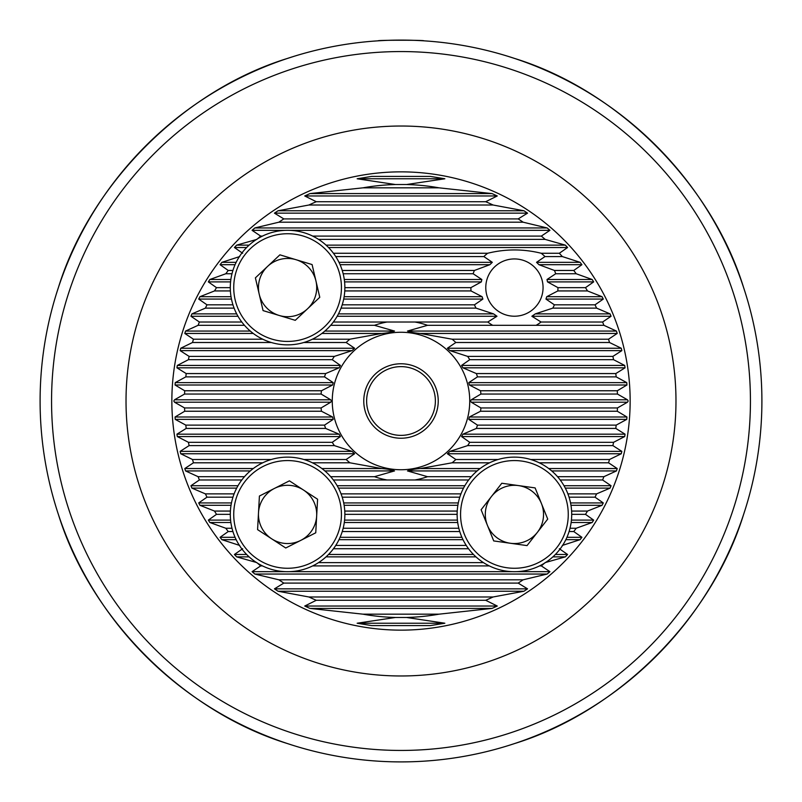 <?xml version="1.0" encoding="UTF-8"?>
<svg xmlns="http://www.w3.org/2000/svg" width="802" height="802" viewBox="0 0 802 802"><rect width="100%" height="100%" fill="white"/><g stroke="black" fill="none" stroke-linecap="round" stroke-linejoin="round"><path stroke-width="1.2" d="M363.767 401A37.233 37.233 0 0 1 401 363.767A37.233 37.233 0 0 1 438.233 401A37.233 37.233 0 0 1 401 438.233A37.233 37.233 0 0 1 363.767 401M435.376 401A34.376 34.376 0 0 0 401 366.624A34.376 34.376 0 0 0 366.624 401A34.376 34.376 0 0 0 401 435.376A34.376 34.376 0 0 0 435.376 401M541.059 322.013L531.866 316.259L535.285 313.883L552.809 308.128A43.539 43.539 0 0 0 554.393 304.83L545.962 299.076L546.723 296.7L557.831 290.936A43.539 43.539 0 0 0 557.961 287.647L547.505 281.893L547.004 279.507L555.706 273.753A43.539 43.539 0 0 0 554.453 270.464L538.984 264.7L536.538 262.324L544.979 256.57A43.539 43.539 0 0 0 541.23 253.272C523.455 248.841 505.581 248.841 487.616 253.272A43.539 43.539 0 0 0 483.867 256.57L492.308 262.324L489.852 264.7L474.393 270.464A43.539 43.539 0 0 0 473.14 273.753L481.832 279.507L481.34 281.893L470.884 287.647A43.539 43.539 0 0 0 471.015 290.936L482.112 296.7L482.884 299.076L474.443 304.83A43.539 43.539 0 0 0 476.037 308.128L493.561 313.883L496.979 316.259L487.786 322.013A43.539 43.539 0 0 0 492.699 325.311L536.137 325.311A43.539 43.539 0 0 0 541.059 322.013L602.623 322.013L611.064 316.259L610.081 313.883L596.608 308.128A216.54 216.54 0 0 0 595.014 304.83L603.284 299.076L602.061 296.7L587.485 290.936A216.54 216.54 0 0 0 585.5 287.647L593.66 281.893L592.167 279.507L576.207 273.753A216.54 216.54 0 0 0 573.771 270.464L581.911 264.7L580.097 262.324L562.332 256.57A216.54 216.54 0 0 0 559.325 253.272L567.585 247.517L565.36 245.141L545.119 239.387A216.54 216.54 0 0 0 541.33 236.089L549.921 230.334L547.154 227.948L523.145 222.194A216.54 216.54 0 0 0 518.172 218.906L527.556 213.152L523.947 210.766L493.08 205.011A216.54 216.54 0 0 0 485.711 201.713L497.26 195.959L492.007 193.583L439.035 187.828A216.54 216.54 0 0 0 406.554 184.53L444.849 178.776L430.293 176.4L371.707 176.4L357.151 178.776L395.446 184.53A216.54 216.54 0 0 0 362.965 187.828L309.993 193.583L304.74 195.959L316.289 201.713A216.54 216.54 0 0 0 308.92 205.011L278.053 210.766L274.444 213.152L283.828 218.906A216.54 216.54 0 0 0 278.855 222.194L254.846 227.948L252.079 230.334L260.67 236.089A216.54 216.54 0 0 0 257.532 238.806M543.064 287.577A28.641 28.641 0 0 0 514.423 258.936A28.641 28.641 0 0 0 485.781 287.577A28.641 28.641 0 0 0 514.423 316.219A28.641 28.641 0 0 0 543.064 287.577M423.917 40.832C425.351 40.04 376.639 40.04 378.083 40.832C376.679 40.04 425.331 40.04 423.917 40.832M761.9 401A360.9 360.9 0 0 1 401 761.9A360.9 360.9 0 0 1 40.1 401A360.9 360.9 0 0 1 401 40.1A360.9 360.9 0 0 1 761.9 401A360.9 360.9 0 0 0 401 40.1A360.9 360.9 0 0 0 40.1 401M331.457 401L330.775 399.807L321.101 394.053A80.2 80.2 0 0 1 321.452 390.764L332.609 385L333.211 382.624L324.519 376.87A80.2 80.2 0 0 1 325.632 373.572L339.096 367.817L340.439 365.441L332.259 359.687A80.2 80.2 0 0 1 334.354 356.389L352.058 350.634L354.624 348.248L346.143 342.494A80.2 80.2 0 0 1 349.883 339.206L381.782 333.452C387.476 332.99 391.727 332.188 394.524 331.066L374.484 325.311A80.2 80.2 0 0 1 387.085 322.013L414.915 322.013A80.2 80.2 0 0 1 427.516 325.311L407.476 331.066C410.303 332.198 414.554 332.99 420.218 333.452L452.117 339.206A80.2 80.2 0 0 1 455.857 342.494L447.376 348.248L449.942 350.634L467.646 356.389A80.2 80.2 0 0 1 469.741 359.687L461.561 365.441L462.904 367.817L476.368 373.572A80.2 80.2 0 0 1 477.481 376.87L468.789 382.624L469.391 385L480.548 390.764A80.2 80.2 0 0 1 480.899 394.053L471.225 399.807L470.543 401L471.225 402.193L480.899 407.947A80.2 80.2 0 0 1 480.548 411.236L469.391 417L468.789 419.376L477.481 425.13A80.2 80.2 0 0 1 476.368 428.428L462.904 434.183L461.561 436.559L469.741 442.313A80.2 80.2 0 0 1 467.646 445.611L449.942 451.366L447.376 453.752L455.857 459.506A80.2 80.2 0 0 1 452.117 462.794L420.218 468.548C414.524 469.01 410.273 469.812 407.476 470.934L427.516 476.689A80.2 80.2 0 0 1 414.915 479.987L387.085 479.987A80.2 80.2 0 0 1 374.484 476.689L394.524 470.934C391.697 469.802 387.446 469.01 381.782 468.548L349.883 462.794A80.2 80.2 0 0 1 346.143 459.506L354.624 453.752L352.058 451.366L334.354 445.611A80.2 80.2 0 0 1 332.259 442.313L340.439 436.559L339.096 434.183L325.632 428.428A80.2 80.2 0 0 1 324.519 425.13L333.211 419.376L332.609 417L321.452 411.236A80.2 80.2 0 0 1 321.101 407.947L330.775 402.193L331.457 401M469.741 401A68.741 68.741 0 0 0 401 332.259A68.741 68.741 0 0 0 332.259 401A68.741 68.741 0 0 0 401 469.741A68.741 68.741 0 0 0 469.741 401M239.668 256.57L221.903 262.324L220.089 264.7L228.229 270.464A216.54 216.54 0 0 0 225.793 273.753L209.833 279.507L208.34 281.893L216.5 287.647A216.54 216.54 0 0 0 214.515 290.936L199.939 296.7L198.716 299.076L206.986 304.83A216.54 216.54 0 0 0 205.392 308.128L191.919 313.883L190.936 316.259L199.377 322.013A216.54 216.54 0 0 0 198.114 325.311L185.563 331.066L184.801 333.452L193.462 339.206A216.54 216.54 0 0 0 192.51 342.494L180.721 348.248L180.159 350.634L189.102 356.389A216.54 216.54 0 0 0 188.44 359.687L177.302 365.441L176.931 367.817L186.204 373.572A216.54 216.54 0 0 0 185.813 376.87L175.237 382.624L175.057 385L184.701 390.764A216.54 216.54 0 0 0 184.57 394.053L174.495 399.807L173.803 401L174.495 402.193L184.57 407.947A216.54 216.54 0 0 0 184.701 411.236L175.057 417L175.237 419.376L185.813 425.13A216.54 216.54 0 0 0 186.204 428.428L176.931 434.183L177.302 436.559L188.44 442.313A216.54 216.54 0 0 0 189.102 445.611L180.159 451.366L180.721 453.752L192.51 459.506A216.54 216.54 0 0 0 193.462 462.794L184.801 468.548L185.563 470.934L198.114 476.689A216.54 216.54 0 0 0 199.377 479.987L190.936 485.741L191.919 488.117L205.392 493.872A216.54 216.54 0 0 0 206.986 497.17L198.716 502.924L199.939 505.3L214.515 511.064A216.54 216.54 0 0 0 216.5 514.353L208.34 520.107L209.833 522.493L225.793 528.247A216.54 216.54 0 0 0 228.229 531.536L220.089 537.3L221.903 539.676L239.668 545.43M171.859 401A229.141 229.141 0 0 0 401 630.141A229.141 229.141 0 0 0 630.141 401A229.141 229.141 0 0 0 401 171.859A229.141 229.141 0 0 0 171.859 401M562.332 545.43L580.097 539.676L581.911 537.3L573.771 531.536A216.54 216.54 0 0 0 576.207 528.247L592.167 522.493L593.66 520.107L585.5 514.353A216.54 216.54 0 0 0 587.485 511.064L602.061 505.3L603.284 502.924L595.014 497.17A216.54 216.54 0 0 0 596.608 493.872L610.081 488.117L611.064 485.741L602.623 479.987A216.54 216.54 0 0 0 603.886 476.689L616.437 470.934L617.199 468.548L608.538 462.794A216.54 216.54 0 0 0 609.49 459.506L621.279 453.752L621.841 451.366L612.898 445.611A216.54 216.54 0 0 0 613.56 442.313L624.698 436.559L625.069 434.183L615.796 428.428A216.54 216.54 0 0 0 616.187 425.13L626.763 419.376L626.943 417L617.299 411.236A216.54 216.54 0 0 0 617.43 407.947L627.505 402.193L628.197 401L627.505 399.807L617.43 394.053A216.54 216.54 0 0 0 617.299 390.764L626.943 385L626.763 382.624L616.187 376.87A216.54 216.54 0 0 0 615.796 373.572L625.069 367.817L624.698 365.441L613.56 359.687A216.54 216.54 0 0 0 612.898 356.389L621.841 350.634L621.279 348.248L609.49 342.494A216.54 216.54 0 0 0 608.538 339.206L617.199 333.452L616.437 331.066L603.886 325.311A216.54 216.54 0 0 0 602.623 322.013M545.119 562.613L565.36 556.859L567.585 554.483L559.325 548.728M257.532 563.194A216.54 216.54 0 0 0 260.67 565.911L252.079 571.666L254.846 574.052L278.855 579.806A216.54 216.54 0 0 0 283.828 583.094L274.444 588.848L278.053 591.234L308.92 596.989A216.54 216.54 0 0 0 316.289 600.287L304.74 606.041L309.993 608.417L362.965 614.172A216.54 216.54 0 0 0 395.446 617.47L357.151 623.224L371.707 625.6L430.293 625.6L444.849 623.224L406.554 617.47A216.54 216.54 0 0 0 439.035 614.172L492.007 608.417L497.26 606.041L485.711 600.287A216.54 216.54 0 0 0 493.08 596.989L523.947 591.234L527.556 588.848L518.172 583.094A216.54 216.54 0 0 0 523.145 579.806L547.154 574.052L549.921 571.666L541.33 565.911A216.54 216.54 0 0 0 544.468 563.194M242.675 548.728L234.415 554.483L236.64 556.859L256.881 562.613M293.442 745.499L287.467 743.574C183.638 711.544 90.456 618.362 58.426 514.533M745.499 508.558L743.574 514.533C711.544 618.362 618.362 711.544 514.533 743.574L508.558 745.499M56.501 293.442L58.426 287.467C90.456 183.638 183.638 90.456 287.467 58.426L293.442 56.501M508.558 56.501L514.533 58.426C618.362 90.456 711.544 183.638 743.574 287.467L745.499 293.442M256.881 239.387L236.64 245.141L234.415 247.517L242.675 253.272M184.57 407.947L321.101 407.947M184.57 394.053L321.101 394.053M184.701 390.764L321.452 390.764M480.899 394.053L617.43 394.053M480.899 407.947L617.43 407.947M480.548 390.764L617.299 390.764M185.813 376.87L324.519 376.87M186.204 373.572L325.632 373.572M477.481 376.87L616.187 376.87M188.44 359.687L332.259 359.687M189.102 356.389L334.354 356.389M469.741 359.687L613.56 359.687M192.51 342.494L271.276 342.494M303.878 342.494L346.143 342.494M193.462 339.206L262.745 339.206M312.419 339.206L349.883 339.206M455.857 342.494L609.49 342.494M333.361 322.013L387.085 322.013M330.685 325.311L374.484 325.311M427.516 325.311L492.699 325.311M414.915 322.013L487.786 322.013M536.137 325.311L603.886 325.311M198.114 325.311L244.48 325.311M199.377 322.013L241.803 322.013M342.203 304.83L474.443 304.83M341.05 308.128L476.037 308.128M554.393 304.83L595.014 304.83M552.809 308.128L596.608 308.128M205.392 308.128L234.104 308.128M206.986 304.83L232.951 304.83M344.87 287.647L470.884 287.647M344.77 290.936L471.015 290.936M557.961 287.647L585.5 287.647M557.831 290.936L587.485 290.936M214.515 290.936L230.395 290.936M216.5 287.647L230.294 287.647M554.453 270.464L573.771 270.464M555.706 273.753L576.207 273.753M342.243 270.464L474.393 270.464M343.176 273.753L473.14 273.753M225.793 273.753L231.989 273.753M228.229 270.464L232.911 270.464M541.23 253.272L559.325 253.272M544.979 256.57L562.332 256.57M333.462 253.272L487.616 253.272M335.747 256.57L483.867 256.57M476.368 373.572L615.796 373.572M467.646 356.389L612.898 356.389M452.117 339.206L608.538 339.206M260.67 236.089L262.475 236.089M312.69 236.089L541.33 236.089M318.544 239.387L545.119 239.387M283.828 218.906L518.172 218.906M278.855 222.194L523.145 222.194M316.289 201.713L485.711 201.713M308.92 205.011L493.08 205.011M395.446 184.53L406.554 184.53M362.965 187.828L439.035 187.828M185.813 425.13L324.519 425.13M480.548 411.236L617.299 411.236M188.44 442.313L332.259 442.313M477.481 425.13L616.187 425.13M476.368 428.428L615.796 428.428M192.51 459.506L271.276 459.506M303.878 459.506L346.143 459.506M469.741 442.313L613.56 442.313M467.646 445.611L612.898 445.611M455.857 459.506L498.122 459.506M530.723 459.506L609.49 459.506M452.117 462.794L489.581 462.794M539.255 462.794L608.538 462.794M198.114 476.689L244.48 476.689M330.685 476.689L374.484 476.689M427.516 476.689L471.315 476.689M557.52 476.689L603.886 476.689M567.896 493.872L596.608 493.872M341.05 493.872L460.95 493.872M205.392 493.872L234.104 493.872M414.915 479.987L468.639 479.987M560.197 479.987L602.623 479.987M333.361 479.987L387.085 479.987M199.377 479.987L241.803 479.987M571.605 511.064L587.485 511.064M344.77 511.064L457.23 511.064M214.515 511.064L230.395 511.064M569.049 497.17L595.014 497.17M342.203 497.17L459.797 497.17M206.986 497.17L232.951 497.17M570.011 528.247L576.207 528.247M343.176 528.247L458.824 528.247M225.793 528.247L231.989 528.247M571.706 514.353L585.5 514.353M344.87 514.353L457.13 514.353M216.5 514.353L230.294 514.353M335.747 545.43L466.253 545.43M342.243 531.536L459.757 531.536M569.089 531.536L573.771 531.536M228.229 531.536L232.911 531.536M333.462 548.728L468.538 548.728M184.701 411.236L321.452 411.236M186.204 428.428L325.632 428.428M189.102 445.611L334.354 445.611M193.462 462.794L262.745 462.794M312.419 462.794L349.883 462.794M318.544 562.613L483.456 562.613M278.855 579.806L523.145 579.806M260.67 565.911L262.475 565.911M312.69 565.911L489.31 565.911M539.525 565.911L541.33 565.911M308.92 596.989L493.08 596.989M283.828 583.094L518.172 583.094M362.965 614.172L439.035 614.172M316.289 600.287L485.711 600.287M395.446 617.47L406.554 617.47M267.637 266.354A29.123 29.123 0 0 0 279.166 315.467A29.123 29.123 0 0 0 315.938 280.931A29.123 29.123 0 0 0 267.637 266.354M343.346 274.495A57.283 57.283 0 0 1 300.67 343.346A57.283 57.283 0 0 1 231.808 300.67A57.283 57.283 0 0 1 274.495 231.808A57.283 57.283 0 0 1 343.346 274.495A57.283 57.283 0 0 0 274.495 231.808A57.283 57.283 0 0 0 231.808 300.67M295.266 320.319L263.066 310.605L255.387 277.863L279.898 254.835L312.088 264.56L319.777 297.301L295.266 320.319M537.38 532.338A29.123 29.123 0 0 0 518.463 485.581A29.123 29.123 0 0 0 487.426 525.34A29.123 29.123 0 0 0 537.38 532.338M461.31 535.896A57.283 57.283 0 0 1 492.939 461.31A57.283 57.283 0 0 1 567.525 492.939A57.283 57.283 0 0 1 535.896 567.525A57.283 57.283 0 0 1 461.31 535.896A57.283 57.283 0 0 0 535.896 567.525A57.283 57.283 0 0 0 567.525 492.939M501.811 483.245L535.114 487.907L547.726 519.084L527.034 545.601L493.721 540.929L481.12 509.751L501.811 483.245M274.414 488.438A29.123 29.123 0 0 0 271.667 538.814A29.123 29.123 0 0 0 316.66 516.007A29.123 29.123 0 0 0 274.414 488.438M344.78 517.551A57.283 57.283 0 0 1 284.449 571.615A57.283 57.283 0 0 1 230.385 511.295A57.283 57.283 0 0 1 290.705 457.22A57.283 57.283 0 0 1 344.78 517.551A57.283 57.283 0 0 0 290.705 457.22A57.283 57.283 0 0 0 230.385 511.295M285.743 547.997L257.582 529.621L259.417 496.037L289.412 480.839L317.582 499.225L315.747 532.799L285.743 547.997M126.024 401A274.976 274.976 0 0 1 401 126.024A274.976 274.976 0 0 1 675.976 401A274.976 274.976 0 0 1 401 675.976A274.976 274.976 0 0 1 126.024 401M750.441 401A349.441 349.441 0 0 1 401 750.441A349.441 349.441 0 0 1 51.559 401A349.441 349.441 0 0 1 401 51.559A349.441 349.441 0 0 1 750.441 401M174.495 402.193L330.775 402.193M174.495 399.807L330.775 399.807M471.225 402.193L627.505 402.193M471.225 399.807L627.505 399.807M469.391 385L626.943 385M468.789 382.624L626.763 382.624M462.904 367.817L625.069 367.817M461.561 365.441L624.698 365.441M176.931 367.817L339.096 367.817M449.942 350.634L621.841 350.634M447.376 348.248L621.279 348.248M180.159 350.634L352.058 350.634M420.218 333.452L617.199 333.452M407.476 331.066L616.437 331.066M184.801 333.452L253.262 333.452M321.903 333.452L381.782 333.452M185.563 331.066L250.294 331.066M324.87 331.066L394.524 331.066M531.866 316.259L611.064 316.259M535.285 313.883L610.081 313.883M337.171 316.259L496.979 316.259M338.474 313.883L493.561 313.883M191.919 313.883L236.69 313.883M190.936 316.259L237.993 316.259M545.962 299.076L603.284 299.076M546.723 296.7L602.061 296.7M343.697 299.076L482.884 299.076M344.138 296.7L482.112 296.7M199.939 296.7L231.026 296.7M198.716 299.076L231.457 299.076M547.505 281.893L593.66 281.893M547.004 279.507L592.167 279.507M344.579 281.893L481.34 281.893M344.299 279.507L481.832 279.507M209.833 279.507L230.866 279.507M208.34 281.893L230.575 281.893M538.984 264.7L581.911 264.7M536.538 262.324L580.097 262.324M340.098 264.7L489.852 264.7M338.995 262.324L492.308 262.324M221.903 262.324L236.159 262.324M220.089 264.7L235.056 264.7M234.415 247.517L246.635 247.517M328.529 247.517L567.585 247.517M175.057 385L332.609 385M175.237 382.624L333.211 382.624M177.302 365.441L340.439 365.441M180.721 348.248L354.624 348.248M236.64 245.141L249.101 245.141M326.053 245.141L565.36 245.141M252.079 230.334L285.462 230.334M289.702 230.334L549.921 230.334M254.846 227.948L547.154 227.948M274.444 213.152L527.556 213.152M278.053 210.766L523.947 210.766M304.74 195.959L497.26 195.959M309.993 193.583L492.007 193.583M357.151 178.776L444.849 178.776M371.707 176.4L430.293 176.4M468.789 419.376L626.763 419.376M469.391 417L626.943 417M175.237 419.376L333.211 419.376M461.561 436.559L624.698 436.559M462.904 434.183L625.069 434.183M177.302 436.559L340.439 436.559M447.376 453.752L621.279 453.752M449.942 451.366L621.841 451.366M180.721 453.752L354.624 453.752M184.801 468.548L253.262 468.548M321.903 468.548L381.782 468.548M185.563 470.934L250.294 470.934M324.87 470.934L394.524 470.934M420.218 468.548L480.097 468.548M548.738 468.548L617.199 468.548M407.476 470.934L477.13 470.934M551.706 470.934L616.437 470.934M565.31 488.117L610.081 488.117M564.006 485.741L611.064 485.741M338.474 488.117L463.526 488.117M337.171 485.741L464.829 485.741M190.936 485.741L237.993 485.741M191.919 488.117L236.69 488.117M570.974 505.3L602.061 505.3M570.543 502.924L603.284 502.924M344.138 505.3L457.862 505.3M343.697 502.924L458.303 502.924M198.716 502.924L231.457 502.924M199.939 505.3L231.026 505.3M571.134 522.493L592.167 522.493M571.425 520.107L593.66 520.107M344.299 522.493L457.701 522.493M344.579 520.107L457.421 520.107M208.34 520.107L230.575 520.107M209.833 522.493L230.866 522.493M565.841 539.676L580.097 539.676M566.944 537.3L581.911 537.3M338.995 539.676L463.005 539.676M340.098 537.3L461.902 537.3M220.089 537.3L235.056 537.3M221.903 539.676L236.159 539.676M234.415 554.483L246.635 554.483M328.529 554.483L473.471 554.483M555.365 554.483L567.585 554.483M175.057 417L332.609 417M176.931 434.183L339.096 434.183M180.159 451.366L352.058 451.366M236.64 556.859L249.101 556.859M326.053 556.859L475.947 556.859M552.899 556.859L565.36 556.859M254.846 574.052L547.154 574.052M252.079 571.666L285.462 571.666M289.702 571.666L512.298 571.666M516.538 571.666L549.921 571.666M278.053 591.234L523.947 591.234M274.444 588.848L527.556 588.848M309.993 608.417L492.007 608.417M304.74 606.041L497.26 606.041M371.707 625.6L430.293 625.6M357.151 623.224L444.849 623.224M235.156 299.878A53.844 53.844 0 0 0 299.878 340.008A53.844 53.844 0 0 0 340.008 275.276A53.844 53.844 0 0 0 275.276 235.156A53.844 53.844 0 0 0 235.156 299.878M564.337 494.232A53.844 53.844 0 0 0 494.232 464.498A53.844 53.844 0 0 0 464.498 534.613A53.844 53.844 0 0 0 534.613 564.337A53.844 53.844 0 0 0 564.337 494.232M233.813 511.475A53.844 53.844 0 0 0 284.64 568.187A53.844 53.844 0 0 0 341.351 517.36A53.844 53.844 0 0 0 290.524 460.649A53.844 53.844 0 0 0 233.813 511.475"/></g></svg>
